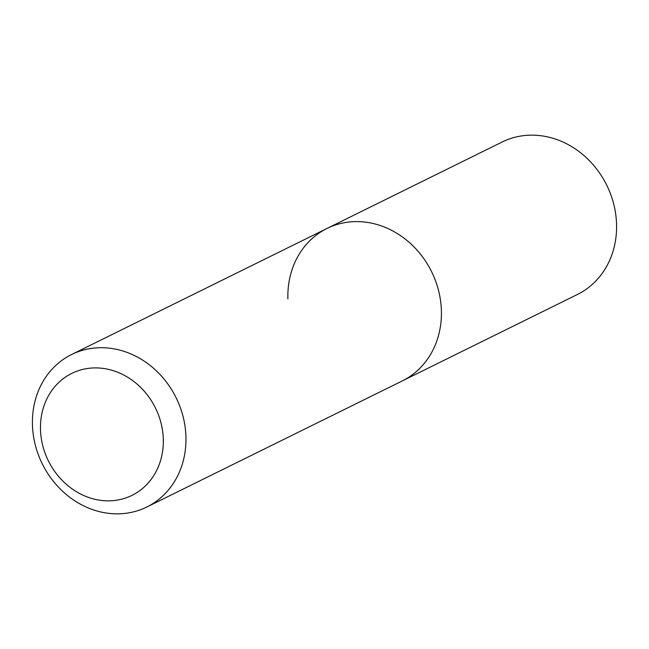 <?xml version="1.0" encoding="UTF-8"?>
<svg xmlns="http://www.w3.org/2000/svg" width="649" height="649" viewBox="0 0 649 649"><rect width="100%" height="100%" fill="white"/><g stroke="black" fill="none" stroke-linecap="round" stroke-linejoin="round"><path stroke-width="0.97" d="M163.288 438.975A68.015 59.716 63.7 0 1 103.978 500.687A68.015 59.716 63.7 0 1 40.498 429.776A68.015 59.716 63.7 0 1 99.808 368.064A68.015 59.716 63.7 0 1 163.288 438.975M185.93 436.526A85.019 74.643 63.7 0 1 146.82 507.007A85.019 74.643 63.7 0 1 32.45 425.022A85.019 74.643 63.7 0 1 71.56 354.541A85.019 74.643 63.7 0 1 185.93 436.526M287.905 298.938A85.019 74.643 63.7 0 1 327.015 228.448A85.019 74.643 63.7 0 1 441.385 310.441A85.019 74.643 63.7 0 1 402.275 380.922L577.44 294.459A85.019 74.643 63.7 0 0 616.55 223.978A85.019 74.643 63.7 0 0 502.18 141.993L327.015 228.448A85.019 74.643 63.7 0 1 441.385 310.441A85.019 74.643 63.7 0 1 402.275 380.922L146.82 507.007M71.56 354.541L327.015 228.448"/></g></svg>
